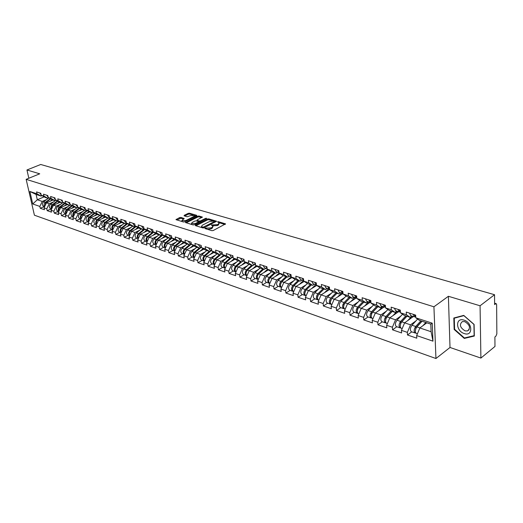 <?xml version="1.0" encoding="UTF-8"?>
<svg xmlns="http://www.w3.org/2000/svg" width="523" height="523" viewBox="0 0 523 523"><rect width="100%" height="100%" fill="white"/><g stroke="black" fill="none" stroke-linecap="round" stroke-linejoin="round"><path stroke-width="0.78" d="M205.036 228.185L205.009 228.564L211.9 230.669L213.234 230.519L225.544 223.87L218.398 221.7L217.483 221.804L219.104 222.883L218.307 224.145L217.306 224.661L211.292 224.982L212.9 226.067L212.083 227.348L211.076 227.871L205.036 228.185M180.906 217.437L179.631 217.581L175.976 219.64L183.37 221.961L184.658 221.811L196.648 215.836L196.694 215.326L189.483 213.207L188.215 213.358L184.188 215.339L184.129 215.849L187.201 216.764L190.477 215.62L194.451 215.574L193.758 216.594L185.861 220.523L181.867 220.575L184.181 218.483L180.906 217.437L181.036 218.281L176.722 219.928M448.394 296.286L450.009 347.475L480.899 358.072L480.068 305.778L448.394 296.286L433.927 306.798L26.15 179.33L39.728 173.813L26.948 169.982L40.716 164.484L494.542 294.717L494.621 304.602L495.654 303.804L494.614 303.497M480.068 305.778L494.542 294.717M195.419 225.093L195.373 225.622L202.878 227.917L204.192 227.767L216.489 221.209L208.736 218.862L207.441 219.013L195.419 225.093L195.51 225.668M193.02 224.903L185.462 222.536L197.727 216.156L199.008 216.006L202.362 217.058L197.269 219.869L197.223 220.392L199.322 221.02L200.616 220.869L205.657 218.326L206.716 218.32L194.321 224.753L193.02 224.903M433.927 306.798L435.947 358.517L34.413 215.201L26.15 179.33M44.252 206.559L40.258 208.285L44.462 209.736L44.043 207.86L46.462 202.839L53.026 200.015M40.258 208.285L39.833 206.415L32.746 203.983L29.87 191.483L36.976 193.811L36.545 191.915L40.768 193.288L41.193 195.19L43.925 196.086L43.501 194.177L47.796 195.569L48.221 197.491L51.006 198.407L50.581 196.478L54.961 197.903L55.379 199.838L58.216 200.767L57.798 198.825L62.257 200.27L62.675 202.224L65.565 203.172L65.146 201.211L69.696 202.689L70.115 204.656L73.057 205.624L72.638 203.65L77.273 205.153L77.692 207.141L80.692 208.121L80.281 206.127L85.001 207.664L85.412 209.664L88.479 210.671L88.067 208.657L92.885 210.226L93.29 212.246L96.415 213.266L96.01 211.24L100.919 212.835L101.325 214.875L104.508 215.914L104.11 213.874L109.117 215.502L109.516 217.555L112.765 218.621L112.367 216.555L117.485 218.222L117.878 220.294L121.192 221.379L120.8 219.3L126.017 220.994L126.409 223.086L129.789 224.19L129.403 222.092L134.731 223.824L135.117 225.936L138.569 227.067L138.183 224.949L143.622 226.714L144.002 228.845L147.532 229.996L147.153 227.865L152.703 229.669L153.082 231.813L156.678 232.996L156.305 230.839L161.98 232.683L162.346 234.847L166.026 236.056L165.66 233.879L171.452 235.762L171.819 237.945L175.578 239.181L175.218 236.984L181.135 238.906L181.494 241.116L185.332 242.371L184.979 240.155L191.032 242.123L191.379 244.352L195.308 245.64L194.961 243.398L201.146 245.411L201.492 247.66L205.506 248.974L205.166 246.712L211.488 248.771L211.828 251.047L215.934 252.387L215.6 250.105L222.072 252.21L222.399 254.505L226.596 255.878L226.276 253.577L232.892 255.727L233.212 258.042L237.507 259.447L237.194 257.126L243.973 259.323L244.28 261.663L248.68 263.108L248.373 260.755L255.309 263.01L255.61 265.377L260.108 266.848L259.813 264.475L266.913 266.782L267.207 269.168L271.816 270.679L271.529 268.286L278.805 270.646L279.086 273.058L283.806 274.601L283.531 272.182L290.984 274.608L291.252 277.04L296.09 278.622L295.828 276.177L303.464 278.661L303.719 281.119L308.681 282.747L308.433 280.276L316.258 282.819L316.5 285.303L321.586 286.97L321.351 284.473L329.379 287.081L329.608 289.598L334.825 291.304L334.602 288.781L342.833 291.455L343.049 293.998L348.403 295.75L348.194 293.194L356.647 295.946L356.843 298.509L362.334 300.307L362.138 297.731L370.814 300.548L371.003 303.144L376.638 304.987L376.462 302.386L385.366 305.275L385.536 307.903L391.322 309.799L391.165 307.164L400.311 310.132L400.461 312.787L406.41 314.735L406.266 312.068L415.674 315.127L415.805 317.807L432.233 323.188L432.959 341.153L416.661 335.57L419.858 327.954L426.814 322.822M411.745 331.85L407.489 334.988L416.792 338.191L416.661 335.57M407.489 334.988L407.352 332.373L401.448 330.353L404.619 322.848L413.399 316.513M396.807 326.757L392.538 329.83L401.599 332.955L401.448 330.353M392.538 329.83L392.387 327.248L386.641 325.28L389.785 317.879L398.585 311.675M382.261 321.795L377.985 324.803L386.804 327.849L386.641 325.28M377.985 324.803L377.809 322.253L372.219 320.338L375.337 313.035L384.157 306.955M368.087 316.964L363.805 319.913L372.396 322.881L372.219 320.338M363.805 319.913L363.616 317.389L358.163 315.519L361.256 308.322L370.088 302.359M354.28 312.257L349.992 315.147L358.36 318.036L358.163 315.519M349.992 315.147L349.782 312.649L344.474 310.825L347.54 303.719L356.431 297.842M340.813 307.668L336.524 310.499L344.683 313.316L344.474 310.825M336.524 310.499L336.302 308.027L331.124 306.249L334.164 299.241L343.01 293.514M327.686 303.19L323.391 305.968L331.347 308.714L331.124 306.249M323.391 305.968L323.162 303.523L318.108 301.791L321.129 294.874L329.601 289.487M314.879 298.823L310.584 301.549L318.344 304.229L318.108 301.791M310.584 301.549L310.335 299.123L305.412 297.437L308.407 290.611L316.703 285.434M302.379 294.56L298.084 297.241L305.661 299.856L305.412 297.437M298.084 297.241L297.829 294.841L293.024 293.194L295.992 286.447L304.196 281.426M290.18 290.402L285.891 293.03L293.285 295.58L293.024 293.194M285.891 293.03L285.623 290.657L280.929 289.049L283.871 282.387L291.984 277.51M278.269 286.343L273.987 288.925L281.204 291.416L280.929 289.049M273.987 288.925L273.706 286.571L269.123 285.002L272.045 278.426L280.067 273.679M266.638 282.381L262.356 284.911L269.404 287.343L269.123 285.002M262.356 284.911L262.069 282.583L257.591 281.047L260.493 274.555L268.43 269.94M255.276 278.504L251.001 280.995L257.885 283.368L257.591 281.047M251.001 280.995L250.7 278.687L246.326 277.19L249.203 270.77L257.061 266.279M244.176 274.719L239.9 277.164L246.627 279.485L246.326 277.19M239.9 277.164L239.593 274.882L235.324 273.418L238.174 267.076L245.947 262.703M233.323 271.019L229.061 273.424L235.631 275.693L235.324 273.418M229.061 273.424L228.741 271.162L224.563 269.731L227.394 263.461L235.089 259.199M222.713 267.403L218.457 269.763L224.883 271.986L224.563 269.731M218.457 269.763L218.13 267.521L214.044 266.122L216.855 259.931L224.472 255.773M212.338 263.867L208.089 266.187L214.378 268.358L214.044 266.122M208.089 266.187L207.755 263.965L203.761 262.598L206.546 256.479L214.09 252.419M202.192 260.402L197.949 262.69L204.101 264.815L203.761 262.598M197.949 262.69L197.609 260.487L193.7 259.153L196.465 253.099L203.937 249.138M192.261 257.022L188.032 259.271L194.046 261.343L193.7 259.153M188.032 259.271L187.679 257.087L183.861 255.78L186.606 249.798L194 245.928M182.54 253.707L178.323 255.917L184.207 257.95L183.861 255.78M178.323 255.917L177.97 253.76L174.224 252.478L176.951 246.562L184.279 242.777M173.028 250.465L168.824 252.642L174.584 254.629L174.224 252.478M168.824 252.642L168.458 250.497L164.797 249.242L167.504 243.398L174.767 239.697M163.719 247.287L159.522 249.432L165.163 251.38L164.797 249.242M159.522 249.432L159.155 247.307L155.566 246.078L158.253 240.299L165.445 236.677M154.599 244.182L150.415 246.287L155.939 248.196L155.566 246.078M150.415 246.287L150.042 244.189L146.532 242.986L149.192 237.259L156.325 233.722M145.669 241.136L141.491 243.215L146.904 245.078L146.532 242.986M141.491 243.215L141.112 241.129L137.673 239.946L140.314 234.284L147.381 230.826M136.915 238.148L132.75 240.194L138.052 242.025L137.673 239.946M132.75 240.194L132.371 238.128L128.998 236.978L131.626 231.375L138.628 227.982M128.338 235.226L124.193 237.246L129.384 239.037L128.998 236.978M124.193 237.246L123.807 235.193L120.499 234.062L123.101 228.518L130.05 225.197M119.937 232.362L115.799 234.35L120.891 236.102L120.499 234.062M115.799 234.35L115.406 232.317L112.17 231.205L114.753 225.72L121.637 222.465M111.693 229.551L107.575 231.512L112.563 233.232L112.17 231.205M107.575 231.512L107.176 229.499L104.005 228.407L106.568 222.981L113.393 219.784M103.619 226.799L99.507 228.728L104.404 230.414L104.005 228.407M99.507 228.728L99.109 226.734L95.997 225.661L98.546 220.288L105.313 217.156M95.696 224.099L91.597 226.001L96.395 227.655L95.997 225.661M91.597 226.001L91.198 224.021L88.145 222.975L90.675 217.653L97.383 214.58M87.923 221.445L83.843 223.321L88.55 224.949L88.145 222.975M83.843 223.321L83.438 221.36L80.444 220.333L82.954 215.064L89.636 212.044M80.3 218.849L76.234 220.699L80.849 222.288L80.444 220.333M76.234 220.699L75.822 218.751L72.887 217.745L75.377 212.528L82.033 209.546M72.821 216.3L68.768 218.124L73.298 219.686L72.887 217.745M68.768 218.124L68.356 216.189L65.473 215.201L67.944 210.037L74.58 207.095M65.48 213.796L61.439 215.594L65.885 217.13L65.473 215.201M61.439 215.594L61.028 213.678L58.197 212.711L60.655 207.592L67.264 204.689M58.269 211.338L54.248 213.109L58.615 214.62L58.197 212.711M54.248 213.109L53.83 211.214L51.051 210.259L53.49 205.193L60.08 202.329M51.195 208.925L47.188 210.677L51.476 212.155L51.051 210.259M47.188 210.677L46.769 208.788L44.043 207.86M49.005 197.929L47.998 198.361L45.266 197.465L41.193 195.19M46.462 202.839L49.195 203.754L53.712 201.806M47.998 198.361L43.925 196.086M46.769 208.788L49.195 203.754M56.111 200.25L55.085 200.688L52.3 199.773L48.221 197.491M53.49 205.193L56.275 206.127L60.812 204.147M55.085 200.688L51.006 198.407M53.83 211.214L56.275 206.127M63.355 202.604L62.309 203.061L59.465 202.126L55.379 199.838M60.655 207.592L63.486 208.546L68.049 206.533M57.818 211.181L57.648 211.122C56.02 209.86 56.007 208.331 57.595 206.526L62.289 203.055L58.216 200.767M61.028 213.678L63.486 208.546M70.729 205.009L69.664 205.48L66.767 204.526L62.675 202.224M67.944 210.037L70.834 211.004L75.423 208.965M69.664 205.48L65.565 203.172M68.356 216.189L70.834 211.004M78.247 207.454L77.156 207.945L74.207 206.971L70.115 204.656M75.377 212.528L78.319 213.515L82.935 211.442M77.156 207.945L73.057 205.624M75.822 218.751L78.319 213.515M85.916 209.952L84.798 210.455L81.791 209.468L77.692 207.141M82.954 215.064L85.955 216.071L90.59 213.966M84.798 210.455L80.692 208.121M83.438 221.36L85.955 216.071M93.728 212.495L92.584 213.011L89.525 212.005L85.412 209.664M90.675 217.653L93.735 218.679L98.396 216.535M92.584 213.011L88.479 210.671M91.198 224.021L93.735 218.679M101.691 215.084L100.527 215.62L97.402 214.593L93.29 212.246M98.546 220.288L101.665 221.334L106.352 219.157M100.527 215.62L96.415 213.266M99.109 226.734L101.665 221.334M109.817 217.731L108.627 218.281L105.443 217.235L101.325 214.875M106.568 222.981L109.752 224.047L114.465 221.83M108.627 218.281L104.508 215.914M107.176 229.499L109.752 224.047M118.106 220.425L116.891 220.994L113.641 219.928L109.516 217.555M114.753 225.72L118.002 226.812L122.742 224.557M116.891 220.994L112.765 218.621M115.406 232.317L118.002 226.812M126.559 223.171L125.317 223.766L122.003 222.674L117.878 220.294M123.101 228.518L126.416 229.63L131.181 227.335M125.317 223.766L121.192 221.379M123.807 235.193L126.416 229.63M135.189 225.975L133.914 226.59L130.534 225.478L126.409 223.086M131.626 231.375L134.999 232.506L139.791 230.172M133.914 226.59L129.789 224.19M132.371 238.128L134.999 232.506M153.062 231.722L151.657 232.421L148.133 231.258L144.002 228.845L142.694 229.473L139.242 228.342L135.117 225.936M140.314 234.284L143.766 235.442L148.584 233.068M142.694 229.473L138.569 227.067M141.112 241.129L143.766 235.442M149.192 237.259L152.709 238.442L157.554 236.023M151.657 232.421L147.532 229.996M150.042 244.189L152.709 238.442M162.32 234.67L160.803 235.422L157.207 234.239L153.082 231.813M158.253 240.299L161.842 241.502L166.713 239.037M160.803 235.422L156.678 232.996M159.155 247.307L161.842 241.502M171.773 237.671L170.152 238.495L166.471 237.285L162.346 234.847M167.504 243.398L171.171 244.627L176.068 242.123M170.152 238.495L166.026 236.056M168.458 250.497L171.171 244.627M181.435 240.737L179.696 241.633L175.937 240.397L171.819 237.945M176.951 246.562L180.703 247.817L185.626 245.267M179.696 241.633L175.578 239.181M177.97 253.76L180.703 247.817M191.248 243.901L189.45 244.836L185.613 243.574L181.494 241.116M186.606 249.798L190.437 251.079L195.386 248.477M184.501 254.374L184.331 254.315C182.71 252.936 182.756 251.177 184.475 249.033L189.47 244.829L185.332 242.371M187.679 257.087L190.437 251.079M201.218 247.163L199.42 248.111L195.491 246.823L191.379 244.352M196.465 253.099L200.381 254.413L205.362 251.759M199.42 248.111L195.308 245.64M197.609 260.487L200.381 254.413M211.41 250.491L209.605 251.458L205.598 250.138L201.492 247.66M206.546 256.479L210.553 257.819L215.554 255.113M209.605 251.458L205.506 248.974M207.755 263.965L210.553 257.819M221.837 253.897L220.026 254.884L215.927 253.531L211.828 251.047M216.855 259.931L220.948 261.304L225.975 258.545M220.026 254.884L215.934 252.387M218.13 267.521L220.948 261.304M232.493 257.381L230.682 258.382L226.485 257.002L222.399 254.505M227.394 263.461L231.578 264.867L236.638 262.049M230.682 258.382L226.596 255.878M228.741 271.162L231.578 264.867M243.398 260.944L241.587 261.964L237.292 260.552L233.212 258.042M238.174 267.076L242.456 268.508L247.542 265.632M241.587 261.964L237.507 259.447M239.593 274.882L242.456 268.508M254.557 264.592L252.74 265.632L248.347 264.187L244.28 261.663M249.203 270.77L253.583 272.241L258.695 269.299M252.74 265.632L248.68 263.108M250.7 278.687L253.583 272.241M265.978 268.325L264.154 269.378L259.663 267.9L255.61 265.377M260.493 274.555L264.978 276.059L270.116 273.052M264.154 269.378L260.108 266.848M262.069 282.583L264.978 276.059M277.667 272.15L275.85 273.222L271.241 271.705L267.207 269.168M272.045 278.426L276.634 279.962L281.799 276.889M275.85 273.222L271.816 270.679M273.706 286.571L276.634 279.962M289.644 276.066L287.82 277.151L283.106 275.601L279.086 273.058L275.516 276.373M283.871 282.387L288.578 283.963L293.769 280.818M287.82 277.151L283.806 274.601M285.623 290.657L288.578 283.963M301.908 280.073L300.084 281.184L295.253 279.596L291.252 277.04M295.992 286.447L300.81 288.062L306.027 284.845M300.084 281.184L296.09 278.622M297.829 294.841L300.81 288.062M314.473 284.179L312.649 285.31L307.701 283.688L303.719 281.119M308.407 290.611L313.342 292.265L318.585 288.971M312.649 285.31L308.681 282.747M310.335 299.123L313.342 292.265M327.359 288.389L325.535 289.546L320.455 287.879L316.5 285.303L315.774 286.016M321.129 294.874L326.189 296.567L331.458 293.194M325.535 289.546L321.586 286.97M323.162 303.523L326.189 296.567M340.565 292.71L338.741 293.887L333.537 292.174L329.608 289.598M334.164 299.241L339.355 300.98L344.657 297.522M338.741 293.887L334.825 291.304M336.302 308.027L339.355 300.98M354.11 297.136L352.286 298.332L346.952 296.58L343.049 293.998M347.54 303.719L352.862 305.504L358.19 301.954M352.286 298.332L348.403 295.75M349.782 312.649L352.862 305.504M368.009 301.679L366.192 302.902L360.713 301.104L356.843 298.509M361.256 308.322L366.721 310.146L372.075 306.504M366.192 302.902L362.334 300.307M363.616 317.389L366.721 310.146M382.274 306.341L380.456 307.589L374.834 305.739L371.003 303.144M375.337 313.035L380.94 314.911L386.32 311.172M380.456 307.589L376.638 304.987M377.809 322.253L380.94 314.911M396.918 311.126L395.1 312.401L389.328 310.505L385.536 307.903M389.785 317.879L395.538 319.808L400.945 315.957M395.1 312.401L391.322 309.799M392.387 327.248L395.538 319.808M407.77 320.579L411.967 316.049L410.143 317.343L404.214 315.395L400.461 312.787M404.619 322.848L410.529 324.829L415.968 320.874M410.143 317.343L406.41 314.735M407.352 332.373L410.529 324.829M480.899 358.072L494.974 346.455L494.895 336.989L495.909 336.158L496.85 333.857L496.634 304.628L496.222 303.66L495.654 303.804M419.858 327.954L431.109 331.726L430.795 324.129L419.505 320.422L415.805 317.807M430.795 324.129L432.233 323.188M432.959 341.153L431.109 331.726M26.948 169.982L28.837 178.238M450.009 347.475L435.947 358.517M42.03 195.661L41.042 196.079L36.1 194.451L37.31 199.773L42.245 201.427L46.737 199.505M44.174 196.857L37.31 199.773L32.746 203.983M41.042 196.079L36.976 193.811M36.1 194.451L29.87 191.483M39.833 206.415L42.245 201.427M464.293 338.433L474.328 336.041L474.106 324.437L463.738 315.382L453.814 318.01L454.154 329.457L464.293 338.433L465.071 337.819M207.553 229.342L211.2 228.741L211.076 227.871M212.966 226.537L212.214 228.218L211.2 228.741M219.17 223.354L218.431 225.008L217.431 225.524L212.645 225.831M224.936 224.452L218.882 222.674M212.985 220.935L208.86 219.719L207.566 219.869L195.89 225.779M215.875 221.785L214.803 221.471M203.12 227.217L214.783 221.432L213.698 221.066L209.527 221.543L202.309 225.217L201.473 226.498L203.12 227.217L203.231 227.963M201.656 226.681L201.885 227.61M186.201 222.824L197.857 216.999L197.727 216.156M201.747 217.627L199.132 216.855L197.857 216.999M197.119 220.981L197.008 220.261M198.446 222.674L198.603 221.621L199.93 221.922M198.603 221.621L196.288 220.863L195.001 221.013L192.203 222.412L191.496 223.478L195.543 223.426L198.348 222.014M191.745 223.687L191.915 224.57M192.556 224.766L194.438 224.694M198.753 222.517L198.629 221.759M183.566 219.045L181.036 218.281M182.128 220.791L182.187 221.595M183.07 221.87L184.704 221.791M194.595 216.862L194.504 215.921M193.249 215.123L189.614 214.051L188.352 214.195L184.671 216.006M196.288 216.019L194.321 215.437M454.585 329.124L454.154 329.457M415.805 327.829L416.589 327.254M416.406 333.439L416.249 333.386C414.824 331.863 415.033 329.699 416.89 326.895L422.048 321.253M422.957 325.666L425.84 322.501M415.798 333.033L415.072 332.981C413.647 331.458 413.856 329.3 415.707 326.502L420.871 320.867M411.483 331.759L411.32 331.706C409.888 330.183 410.097 328.026 411.947 325.241L417.609 319.082M421.858 321.194L415.975 327.627L415.288 331.314M413.307 314.356L414.308 316.814L415.04 316.86M409.516 313.127L410.692 315.631M414.491 315.101L414.288 314.676M414.491 314.741L415.654 317.252M464.306 333.569C473.073 336.799 472.812 322.606 463.986 320.128C455.232 317.082 455.644 331.066 464.306 333.569M465.045 330.85L467.497 330.954C470.824 328.026 469.935 324.927 464.823 321.652L462.417 321.56C459.083 324.476 459.959 327.575 465.045 330.85M454.265 318.187L463.875 315.644L473.923 324.417L474.139 335.655L464.417 337.976L454.585 329.274L454.265 318.187L454.866 317.729M400.533 323.044L401.213 322.554M401.324 328.3L401.167 328.241C399.722 326.725 399.918 324.587 401.769 321.828L406.927 316.284M412.967 316.376L411.699 317.742M400.729 327.914L400.023 327.849C398.578 326.339 398.774 324.201 400.618 321.442L405.783 315.912M396.532 326.659L396.369 326.607C394.917 325.09 395.113 322.959 396.957 320.22L402.553 314.245M406.783 316.238L400.893 322.56L400.18 326.136M385.719 318.324L386.314 317.912M386.641 323.292L386.477 323.234C385.013 321.723 385.203 319.612 387.046 316.899L392.204 311.453M392.976 315.624L397.153 311.205M398.16 311.531L396.918 312.846M386.052 322.926L385.366 322.854C383.902 321.344 384.085 319.233 385.928 316.52L391.086 311.08M381.973 321.697L381.81 321.645C380.339 320.135 380.522 318.03 382.359 315.33L387.896 309.518M392.1 311.414L386.209 317.631L385.477 321.096M371.33 313.695L371.84 313.342M372.337 318.415L372.173 318.357C370.689 316.853 370.872 314.768 372.703 312.094L377.868 306.74M378.574 310.806L382.718 306.485M383.732 306.818L382.522 308.08M371.761 318.069L371.088 317.991C369.604 316.487 369.781 314.401 371.618 311.728L376.776 306.38M367.787 316.86L367.623 316.807C366.133 315.304 366.309 313.225 368.14 310.564L373.612 304.916M377.796 306.713L371.905 312.826L371.153 316.173M357.32 309.158L357.758 308.864M358.399 313.663L358.235 313.604C356.738 312.113 356.902 310.047 358.732 307.413L363.89 302.144M364.538 306.105L368.65 301.889M369.676 302.222L368.493 303.438M357.83 313.329L357.176 313.244C355.679 311.747 355.843 309.688 357.673 307.053L362.831 301.797M353.966 312.153L353.796 312.094C352.293 310.603 352.456 308.544 354.287 305.922L359.7 300.424M363.858 302.137L357.967 308.145L357.196 311.375M343.683 304.726L344.062 304.478M344.814 309.028L344.65 308.975C343.134 307.485 343.291 305.445 345.115 302.85L350.266 297.672L344.382 303.582L343.591 306.694M350.855 301.529L354.94 297.41M355.973 297.744L354.816 298.914M344.258 308.714L343.618 308.622C342.101 307.132 342.258 305.092 344.082 302.503L349.233 297.332M340.493 307.557L340.323 307.498C338.806 306.014 338.956 303.981 340.78 301.398L346.134 296.038M398.121 309.42L399.147 311.858L399.853 311.917M394.434 308.224L395.63 310.708M399.271 310.106L399.114 309.747M399.271 309.799L400.298 312.231M383.333 304.615L384.385 307.034L385.072 307.099M379.744 303.451L380.966 305.916M384.457 304.981L385.503 307.393M368.937 299.941L370.003 302.333L370.683 302.405M365.44 298.803L366.688 301.248M370.029 300.294L370.964 302.621M354.914 295.377L356 297.75L356.66 297.835M351.508 294.272L352.77 296.698M355.98 295.724L356.797 297.953M341.244 290.938L342.349 293.292L342.99 293.377L342.284 291.311M337.923 289.86L339.205 292.265M331.569 304.517L331.399 304.458C329.876 302.974 330.02 300.96 331.837 298.398L336.982 293.305M337.512 297.071L341.571 293.037M342.617 293.37L341.473 294.508M331.02 304.209L330.399 304.111C328.869 302.634 329.013 300.614 330.83 298.064L335.975 292.978M327.352 303.079L327.182 303.02C325.652 301.542 325.796 299.529 327.607 296.986L332.909 291.762M331.517 298.757L330.327 302.117M327.921 286.611L329.045 288.944L329.555 289.036M324.685 285.558L325.986 287.944M328.934 286.937L329.542 288.905M318.651 300.11L318.481 300.052C316.938 298.581 317.075 296.58 318.886 294.063L324.025 289.049M324.502 292.723L328.536 288.774M329.568 289.127L328.464 290.206M318.108 299.816L317.5 299.718C315.957 298.247 316.095 296.253 317.906 293.73L323.044 288.729M314.532 298.705L314.369 298.646C312.819 297.175 312.957 295.188 314.761 292.684L320.011 287.585M318.448 294.573L317.396 297.652M314.931 282.387L316.454 284.793M311.773 281.361L313.087 283.728M315.918 282.708L316.428 284.519M306.047 295.809L305.877 295.757C304.321 294.286 304.451 292.311 306.256 289.827L311.381 284.898M311.806 288.487L315.814 284.617M305.51 295.528L304.916 295.43C303.366 293.965 303.49 291.991 305.295 289.507L310.427 284.577M302.026 294.442L301.863 294.384C300.307 292.919 300.431 290.951 302.229 288.48L307.426 283.505M305.733 290.448L304.772 293.279M302.255 278.269L303.673 280.642M299.176 277.268L300.509 279.615M303.222 278.582L303.628 280.21M293.573 291.559L293.573 291.559C292.011 290.102 292.128 288.147 293.926 285.702L299.045 280.844M299.418 284.349L303.399 280.557L300.333 279.557M304.02 281.315L303.379 281.923M293.22 291.344L292.638 291.239C291.076 289.781 291.193 287.833 292.991 285.388L298.11 280.537M289.82 290.278L289.65 290.226C288.088 288.768 288.199 286.82 289.997 284.381L295.142 279.524M293.338 286.408L292.462 289.01M289.892 274.248L291.2 276.575M286.885 273.274L288.232 275.601M290.834 274.555L291.134 275.961M281.564 287.467L281.564 287.467C279.988 286.016 280.099 284.081 281.89 281.668L286.996 276.883M287.323 280.315L291.213 276.667M291.834 277.412L291.285 277.929M281.217 287.258L280.648 287.153C279.079 285.702 279.184 283.773 280.975 281.361L286.081 276.582M277.903 286.218L277.733 286.159C276.157 284.715 276.268 282.786 278.053 280.38L283.159 275.621M281.243 282.459L280.446 284.826M277.824 270.326L279.027 272.594M274.889 269.378L276.249 271.685M278.739 270.626L278.929 271.738M269.809 283.453C268.253 281.995 268.364 280.086 270.136 277.733L275.235 273.019M279.942 273.601L279.472 274.032M269.502 283.27L268.94 283.165C267.364 281.72 267.462 279.812 269.247 277.432L274.34 272.725M266.266 282.25L266.096 282.191C264.514 280.753 264.612 278.844 266.39 276.477L271.483 271.79M266.044 266.501L267.148 268.698M263.18 265.566L264.546 267.861M268.279 269.914L267.933 270.228M258.277 279.511C256.793 278.02 256.924 276.144 258.656 273.882L263.742 269.247M263.978 272.529L267.469 269.332M258.055 279.374L257.506 279.262C255.917 277.831 256.015 275.941 257.787 273.594L262.873 268.959M254.897 278.373L254.727 278.314C253.139 276.883 253.224 275 255.002 272.66L260.081 268.038M257.878 274.876L257.264 276.713M254.538 262.762L255.544 264.886M251.74 261.853L253.119 264.122M247.013 275.66C245.594 274.137 245.738 272.293 247.444 270.13L252.517 265.553M252.707 268.77L256.113 265.691M246.869 275.562L246.333 275.458C244.738 274.026 244.823 272.156 246.595 269.842L251.661 265.272M243.79 274.588L243.62 274.529C242.018 273.104 242.103 271.241 243.868 268.927L248.935 264.377M246.588 271.247L246.085 272.751M243.293 259.107L244.208 261.154M240.56 258.218L241.953 260.474M236.01 271.888C234.657 270.345 234.814 268.534 236.481 266.455L241.541 261.951M241.691 265.096L245.019 262.128M235.938 271.842L235.415 271.731C233.814 270.313 233.892 268.462 235.651 266.174L240.711 261.677M232.931 270.888L232.761 270.829C231.153 269.41 231.231 267.56 232.99 265.285L238.043 260.8M235.533 267.756L235.173 268.842M232.31 255.538L233.134 257.493M229.643 254.668L231.035 256.904M222.314 267.266L225.25 268.201C223.962 266.638 224.132 264.86 225.773 262.866L231.166 258.114M230.924 261.507L234.173 258.637M224.74 268.09C223.131 266.684 223.203 264.847 224.955 262.592L229.996 258.159M222.144 267.207C220.536 265.802 220.601 263.971 222.353 261.722L227.394 257.303M221.575 252.047L222.314 253.903M218.967 251.197L220.373 253.42M214.737 264.599C213.502 263.023 213.691 261.278 215.293 259.356L221.111 254.289M220.399 257.996L223.576 255.224M214.718 264.638L214.306 264.533C212.691 263.134 212.756 261.317 214.502 259.088L219.529 254.714M211.933 263.729L211.763 263.67C210.148 262.265 210.213 260.461 211.952 258.238L216.98 253.877M211.083 248.641L211.73 250.38M208.527 247.81L209.945 250.014M204.46 261.069C203.277 259.486 203.473 257.767 205.049 255.924L211.266 250.569M210.102 254.57L213.207 251.883M204.421 261.147L204.094 261.055C202.479 259.656 202.538 257.865 204.271 255.662L209.285 251.354M201.78 260.264L201.61 260.206C199.989 258.813 200.048 257.022 201.78 254.832L206.788 250.53M200.819 245.3L201.381 246.921M198.322 244.489L199.74 246.679M194.406 257.617C193.275 256.028 193.484 254.348 195.027 252.57L201.329 247.196M200.028 251.21L203.068 248.615M194.353 257.728L194.105 257.649C192.484 256.263 192.536 254.485 194.268 252.315L199.263 248.059M191.849 256.878L191.673 256.819C190.052 255.433 190.104 253.662 191.83 251.498L196.825 247.255M190.784 242.038L191.255 243.528M188.339 241.247L189.764 243.417M184.567 254.237C183.481 252.648 183.704 250.994 185.22 249.281L191.346 244.117M190.176 247.928L193.15 245.411M182.128 253.563L181.952 253.505C180.33 252.125 180.376 250.373 182.089 248.235L187.064 244.051M180.965 238.848L181.344 240.175M178.572 238.07L180.004 240.227M174.944 250.929C173.904 249.34 174.133 247.719 175.623 246.065L181.527 241.136M180.527 244.718L183.442 242.28M174.865 251.092L174.767 251.053C173.139 249.687 173.185 247.941 174.891 245.823L180.272 241.338M172.61 250.321L172.44 250.262C170.812 248.889 170.851 247.15 172.557 245.039L177.519 240.913M171.354 235.729L171.636 236.867M169.014 234.964L170.452 237.102M165.516 247.686C164.529 246.104 164.765 244.516 166.229 242.92L172.06 238.096M171.08 241.574L173.937 239.207M165.431 247.876L165.405 247.863C163.771 246.496 163.81 244.771 165.51 242.679L171.256 237.932M163.294 247.144L163.124 247.085C161.489 245.725 161.529 243.999 163.228 241.914L168.171 237.841M161.947 232.67L162.13 233.552M159.652 231.924L161.097 234.043M156.292 244.516C155.344 242.94 155.586 241.378 157.031 239.835L162.797 235.115M161.836 238.495L164.634 236.2M156.2 244.718C154.599 243.345 154.645 241.639 156.325 239.599L162.32 234.696M154.174 244.032L153.997 243.973C152.37 242.62 152.396 240.913 154.089 238.854L159.012 234.834M150.493 228.95L151.938 231.055M147.264 241.41C146.355 239.841 146.603 238.311 148.016 236.821L153.723 232.192M152.775 235.481L155.521 233.251M145.237 240.985L147.153 241.639C145.616 240.24 145.675 238.553 147.329 236.586L153.161 231.866M145.061 240.926C143.426 239.58 143.452 237.893 145.139 235.853L150.042 231.885M141.517 226.034L142.969 228.12M138.412 238.364C137.542 236.808 137.804 235.304 139.19 233.859L144.832 229.329M143.903 232.526L146.597 230.362M136.483 238.004L138.294 238.619C136.817 237.194 136.889 235.54 138.517 233.637L144.283 229.009M136.307 237.945C134.673 236.605 134.692 234.932 136.372 232.918L141.256 229.002M132.731 223.177L134.182 225.25M129.75 235.383C128.913 233.833 129.181 232.362 130.541 230.963L136.117 226.518M135.215 229.636L137.85 227.531M129.626 235.638C128.2 234.212 128.285 232.578 129.887 230.741L135.581 226.204M127.906 235.075L127.73 235.017C126.095 233.689 126.115 232.029 127.782 230.035L132.646 226.171M124.121 220.379L125.579 222.438M121.258 232.46C120.453 230.924 120.728 229.479 122.068 228.126L127.586 223.766M126.697 226.799L129.286 224.753M121.127 232.728C119.747 231.29 119.845 229.689 121.421 227.91L127.056 223.465M119.499 232.212L119.322 232.153C117.688 230.833 117.701 229.185 119.362 227.217L124.206 223.399M115.681 217.633L117.145 219.68M112.929 229.59C112.164 228.074 112.438 226.655 113.759 225.341L119.218 221.066M118.342 224.021L120.885 222.033M112.798 229.872C111.471 228.433 111.576 226.851 113.131 225.132L118.701 220.771M111.255 229.401L111.085 229.342C109.444 228.028 109.457 226.4 111.105 224.452L115.936 220.68M107.411 214.946L108.876 216.973M104.77 226.786C104.038 225.276 104.319 223.89 105.62 222.615L111.02 218.418M110.157 221.301L112.654 219.359M104.633 227.074C103.351 225.629 103.469 224.073 104.999 222.406L110.51 218.13M103.175 226.649L102.998 226.59C101.364 225.282 101.37 223.667 103.011 221.739L107.823 218.019M99.305 212.312L100.769 214.325M96.768 224.027C96.069 222.536 96.356 221.177 97.631 219.935L102.972 215.822M102.129 218.634L104.58 216.738M96.631 224.328C95.389 222.883 95.519 221.347 97.023 219.732L102.475 215.535M95.251 223.942L95.075 223.883C93.44 222.589 93.44 220.987 95.081 219.085L99.867 215.404M91.355 209.73L92.819 211.73M88.923 221.327C88.25 219.85 88.544 218.516 89.799 217.313L95.088 213.273M94.258 216.012L96.663 214.169M88.779 221.634C87.583 220.19 87.727 218.679 89.204 217.117L94.598 212.992M87.478 221.294L87.302 221.236C85.674 219.941 85.667 218.359 87.295 216.476L92.068 212.841M83.562 207.193L85.027 209.18M81.228 218.679C80.588 217.222 80.882 215.907 82.118 214.737L87.354 210.769M86.53 213.443L88.897 211.645M81.078 218.993C79.927 217.548 80.078 216.064 81.529 214.541L86.87 210.494M79.849 218.692L79.679 218.634C78.045 217.352 78.038 215.777 79.659 213.914L84.406 210.324M75.913 204.709L77.378 206.683M73.678 216.077L73.377 214.338L74.135 212.626L79.764 208.311M78.953 210.926L81.281 209.174M73.527 216.398C72.409 214.953 72.573 213.495 74.005 212.024L79.287 208.043M72.37 216.143L72.2 216.084C70.566 214.809 70.559 213.247 72.167 211.41L76.894 207.853M68.415 202.27L69.879 204.232M66.271 213.528L65.99 211.815L66.558 210.377L72.311 205.899M71.52 208.455L73.802 206.742M66.114 213.855C65.042 212.416 65.205 210.978 66.617 209.546L71.847 205.637M65.029 213.639L64.852 213.58C63.224 212.312 63.211 210.762 64.813 208.945L69.526 205.434M61.054 199.878L62.518 201.826M59.001 211.024L58.739 209.337L59.491 207.696L65.002 203.532M64.218 206.029L66.467 204.356M58.844 211.357C57.805 209.926 57.975 208.507 59.367 207.121L64.551 203.277M53.83 197.531L55.118 199.407M51.869 208.566L51.594 207.2L52.189 205.526L57.824 201.211M57.053 203.643L59.262 202.015M51.705 208.906C50.698 207.481 50.881 206.088 52.248 204.735L57.38 200.956M50.744 208.769L50.574 208.71C48.946 207.454 48.927 205.938 50.515 204.153L55.425 200.544M46.737 195.229L48.024 197.086M44.86 206.16L45.795 202.571L50.783 198.923M50.018 201.309L52.195 199.714M44.697 206.5C43.729 205.075 43.912 203.709 45.266 202.394L50.345 198.681M43.795 206.402L43.625 206.343C42.003 205.094 41.977 203.584 43.559 201.819L48.724 198.054M39.774 192.967L41.062 194.811M206.964 229.166L206.846 228.348M212.214 228.218L212.083 227.348M212.331 225.675L212.214 224.877M213.227 226.008L213.103 225.138M217.431 225.524L217.306 224.661M218.431 225.008L218.307 224.145M218.509 222.484L218.398 221.7M225.374 224.223L225.308 223.733M206.082 228.891L205.957 228.08M207.566 219.869L207.441 219.013M208.86 219.719L208.736 218.862M216.326 221.549L216.254 221.072M204.14 227.793L204.042 227.113M214.705 222.386L214.607 221.706M202.309 227.74L202.192 226.936M185.822 222.706L185.73 222.138M199.132 216.855L199.008 216.006M202.211 217.385L202.146 216.927M197.348 221.177L197.223 220.392M199.453 221.876L199.322 221.02M200.714 221.53L200.616 220.869M205.755 218.987L205.657 218.326M195.648 224.086L195.543 223.426M184.037 218.797L183.972 218.359M185.966 221.157L185.861 220.523M193.856 217.228L193.758 216.594M184.279 215.888L184.188 215.339M188.352 214.195L188.215 213.358M189.614 214.051L189.483 213.207M196.759 215.77L196.694 215.326M176.343 219.81L176.251 219.248M179.768 218.424L179.631 217.581M416.89 326.895L419.923 327.908M411.947 325.241L415.707 326.502M401.769 321.828L404.678 322.802M396.957 320.22L400.618 321.442M387.046 316.899L389.844 317.834M382.359 315.33L385.928 316.52M372.703 312.094L375.396 312.996M368.14 310.564L371.618 311.728M358.732 307.413L361.321 308.276M354.287 305.922L357.673 307.053M345.115 302.85L347.599 303.68M340.78 301.398L344.082 302.503M331.837 298.398L334.23 299.202M327.607 296.986L330.83 298.064M318.886 294.063L321.187 294.835M314.761 292.684L317.906 293.73M306.256 289.827L308.465 290.572M302.229 288.48L305.295 289.507M293.926 285.702L296.051 286.414M289.997 284.381L292.991 285.388M281.89 281.668L283.937 282.355M278.053 280.38L280.975 281.361M270.136 277.733L272.104 278.386M266.39 276.477L269.247 277.432M258.656 273.882L260.552 274.516M255.002 272.66L257.787 273.594M247.444 270.13L249.262 270.737M243.868 268.927L246.595 269.842M236.481 266.455L238.233 267.044M232.99 265.285L235.651 266.174M225.773 262.866L227.453 263.429M222.353 261.722L224.955 262.592M215.293 259.356L216.914 259.898M211.952 258.238L214.502 259.088M205.049 255.924L206.611 256.447M201.78 254.832L204.271 255.662M195.027 252.57L196.53 253.067M191.83 251.498L194.268 252.315M185.22 249.281L186.665 249.765M182.089 248.235L184.475 249.033M175.623 246.065L177.009 246.529M172.557 245.039L174.891 245.823M166.229 242.92L167.563 243.365M163.228 241.914L165.51 242.679M157.031 239.835L158.312 240.266M154.089 238.854L156.325 239.599M148.016 236.821L149.251 237.233M145.139 235.853L147.329 236.586M139.19 233.859L140.373 234.258M136.372 232.918L138.517 233.637M130.541 230.963L131.685 231.343M127.782 230.035L129.887 230.741M122.068 228.126L123.16 228.492M119.362 227.217L121.421 227.91M113.759 225.341L114.812 225.694M111.105 224.452L113.131 225.132M105.62 222.615L106.627 222.948M103.011 221.739L104.999 222.406M97.631 219.935L98.599 220.261M95.081 219.085L97.023 219.732M89.799 217.313L90.727 217.627M87.295 216.476L89.204 217.117M82.118 214.737L83.007 215.038M79.659 213.914L81.529 214.541M74.58 212.214L75.436 212.501M72.167 211.41L74.005 212.024M67.179 209.736L68.003 210.011M64.813 208.945L66.617 209.546M59.923 207.304L60.707 207.566M57.595 206.526L59.367 207.121M52.79 204.918L53.549 205.166M50.515 204.153L52.248 204.735M45.795 202.571L46.521 202.813M43.559 201.819L45.266 202.394M496.157 303.641L494.608 303.183M214.907 222.282L214.796 221.536M201.603 227.368L201.473 226.498M191.627 224.334L191.496 223.478M182.004 221.425L181.867 220.575M416.249 333.386L417.413 333.779M411.32 331.706L415.072 332.981M414.308 316.814L410.529 315.578M469.177 329.64L467.497 330.954M401.167 328.241L402.194 328.594M396.369 326.607L400.023 327.849M386.477 323.234L387.38 323.541M381.81 321.645L385.366 322.854M372.173 318.357L372.951 318.625M367.623 316.807L371.088 317.991M358.235 313.604L358.889 313.826M353.796 312.094L357.176 313.244M344.65 308.975L345.193 309.158M340.323 307.498L343.618 308.622M399.147 311.858L395.466 310.655M384.385 307.034L380.796 305.857M370.003 302.333L366.518 301.189M356 297.75L352.6 296.639M342.349 293.292L339.035 292.207M331.399 304.458L331.837 304.608M327.182 303.02L330.399 304.111M329.045 288.944L325.809 287.885M318.481 300.052L318.814 300.169M314.369 298.646L317.5 299.718M316.069 284.702L312.917 283.669M301.863 294.384L304.916 295.43M289.65 290.226L292.638 291.239M291.056 276.523L288.055 275.543M277.733 286.159L280.648 287.153M279.001 272.588L276.072 271.627M266.096 282.191L268.94 283.165M267.148 268.711L264.37 267.802M254.727 278.314L257.506 279.262M255.551 264.919L252.936 264.063M243.62 274.529L246.333 275.458M244.221 261.219L241.77 260.415M232.761 270.829L235.415 271.731M233.153 257.597L230.859 256.852M222.334 254.06L220.196 253.361M211.763 263.67L214.306 264.533M211.763 250.609L209.762 249.955M201.61 260.206L204.094 261.055M201.427 247.229L199.564 246.621M191.673 256.819L194.105 257.649M191.313 243.921L189.588 243.358M181.952 253.505L184.331 254.315M181.422 240.691L179.827 240.168M172.44 250.262L174.767 251.053M171.747 237.527L170.269 237.043M163.124 247.085L165.405 247.863M162.28 234.435L160.921 233.99M153.997 243.973L156.194 244.725M153.01 231.401L151.762 230.996M143.93 228.433L142.792 228.061M135.039 225.531L134.006 225.191M127.73 235.017L129.619 235.664M126.331 222.68L125.402 222.38M119.322 232.153L121.114 232.761M117.799 219.895L116.962 219.621M111.085 229.342L112.778 229.917M109.438 217.163L108.699 216.921M102.998 226.59L104.607 227.132M101.246 214.482L100.593 214.267M95.075 223.883L96.592 224.406M93.212 211.854L92.643 211.671M87.302 221.236L88.74 221.726M85.334 209.278L84.85 209.122M79.679 218.634L81.032 219.098M77.607 206.755L77.201 206.624M72.2 216.084L73.468 216.522M70.03 204.277L69.703 204.173M64.852 213.58L66.055 213.992M57.648 211.122L58.772 211.508M50.574 208.71L51.627 209.069M43.625 206.343L44.612 206.683"/></g></svg>

